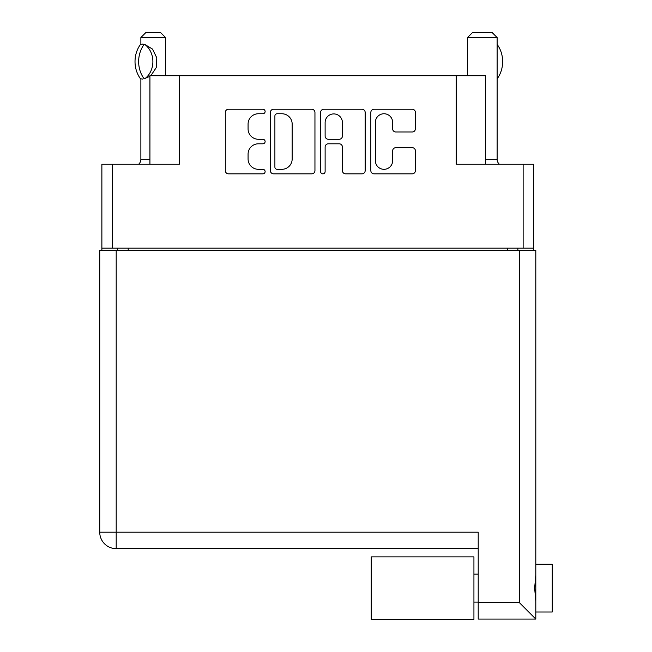 <?xml version="1.0" encoding="UTF-8"?>
<svg xmlns="http://www.w3.org/2000/svg" width="652" height="652" viewBox="0 0 652 652"><rect width="100%" height="100%" fill="white"/><g stroke="black" fill="none" stroke-linecap="round" stroke-linejoin="round"><path stroke-width="0.98" d="M485.618 164.247L485.618 75.713L179.373 75.713L179.373 164.247L112.405 164.247L112.405 248.167L101.875 248.167L101.875 250.466M375.356 160.677A8.639 8.639 0 0 0 383.995 169.316A8.639 8.639 0 0 0 392.634 160.677L392.634 150.905A3.227 3.227 0 0 1 395.87 147.67L412.178 147.67A3.227 3.227 0 0 1 415.414 150.905L415.414 170.612A3.227 3.227 0 0 1 412.178 173.839L374.061 173.839A3.227 3.227 0 0 1 370.833 170.612L370.833 112.462A3.227 3.227 0 0 1 374.061 109.234L412.178 109.234A3.227 3.227 0 0 1 415.414 112.462L415.414 128.778A3.227 3.227 0 0 1 412.178 132.006L395.87 132.006A3.227 3.227 0 0 1 392.634 128.778L392.634 122.397A8.639 8.639 0 0 0 383.995 113.75A8.639 8.639 0 0 0 375.356 122.397L375.356 160.677M322.862 173.839A2.258 2.258 0 0 0 325.12 171.574L325.12 147.026A3.227 3.227 0 0 1 328.355 143.799L339.17 143.799A3.227 3.227 0 0 1 342.406 147.026L342.406 170.612A3.227 3.227 0 0 0 345.633 173.839L361.95 173.839A3.227 3.227 0 0 0 365.177 170.612L365.177 112.462A3.227 3.227 0 0 0 361.95 109.234L323.832 109.234A3.227 3.227 0 0 0 320.597 112.462L320.597 171.574A2.258 2.258 0 0 0 322.862 173.839M456.172 75.713L456.172 164.247L533.67 164.247L533.67 250.466M149.927 164.247L149.927 75.713L179.373 75.713M101.875 248.167L101.875 164.247L112.405 164.247M533.67 248.167L112.405 248.167M314.949 170.612L314.949 112.462A3.227 3.227 0 0 0 311.713 109.234L273.595 109.234A3.227 3.227 0 0 0 270.368 112.462L270.368 170.612A3.227 3.227 0 0 0 273.595 173.839L311.713 173.839A3.227 3.227 0 0 0 314.949 170.612M258.412 113.75L262.854 113.75A2.258 2.258 0 0 0 265.12 111.492A2.258 2.258 0 0 0 262.854 109.234L228.534 109.234A3.227 3.227 0 0 0 225.299 112.462L225.299 170.612A3.227 3.227 0 0 0 228.534 173.839L262.854 173.839A2.258 2.258 0 0 0 265.12 171.574A2.258 2.258 0 0 0 262.854 169.316L258.412 169.316A10.334 10.334 0 0 1 248.078 158.982L248.078 154.133A10.334 10.334 0 0 1 258.412 143.799L262.854 143.799A2.258 2.258 0 0 0 265.12 141.533A2.258 2.258 0 0 0 262.854 139.275L258.412 139.275A10.334 10.334 0 0 1 248.078 128.933L248.078 124.092A10.334 10.334 0 0 1 258.412 113.75M117.678 250.466L117.678 248.167M277.149 113.75A2.258 2.258 0 0 0 274.891 116.015L274.891 167.059A2.258 2.258 0 0 0 277.149 169.316L281.835 169.316A10.334 10.334 0 0 0 292.169 158.982L292.169 124.092A10.334 10.334 0 0 0 281.835 113.75L277.149 113.75M342.406 122.56A8.639 8.639 0 0 0 333.759 113.913A8.639 8.639 0 0 0 325.12 122.56L325.12 136.04A3.227 3.227 0 0 0 328.355 139.275L339.17 139.275A3.227 3.227 0 0 0 342.406 136.04L342.406 122.56M517.867 248.167L517.867 250.466M535.805 564.273L552.26 564.273L552.26 611.992L535.805 611.992M535.805 588.137L535.805 619.074L478.209 619.074L478.209 532.187L99.74 532.187L99.74 250.466L535.805 250.466L535.805 588.137M535.805 575.203L534.64 588.137L535.805 601.071M478.209 548.642L116.195 548.642A16.455 16.455 0 0 1 99.74 532.187A16.455 16.455 0 0 0 116.195 548.642L116.195 250.466M478.209 602.619L519.351 602.619L535.805 619.074M473.931 556.873L371.249 556.873L371.249 619.4L473.931 619.4L473.931 556.873M140.873 78.851L140.873 159.308A6.585 6.585 0 0 1 138.648 164.247M165.559 75.713L165.559 37.539L140.873 37.539L140.873 44.336M149.927 76.365L144.092 78.737A26.496 22.942 -90 0 1 144.092 44.458L142.527 44.116L144.809 44.458L152.544 49.104L156.798 57.889L156.219 67.653L150.808 75.713M140.873 37.539L145.812 32.6L160.62 32.6L165.559 37.539M142.527 44.116L140.465 44.458A26.496 22.942 90 0 0 140.465 78.737L142.527 79.071M144.092 78.737L144.809 78.737A20.408 17.669 -90 0 0 144.809 44.458L144.092 44.458M485.618 159.308L497.134 159.308A6.585 6.585 0 0 0 499.367 164.247M467.517 75.713L467.517 37.539L497.134 37.539L497.134 159.308M467.517 37.539L472.456 32.6L492.203 32.6L497.134 37.539M497.166 44.393L497.134 44.393A26.496 22.942 -90 0 1 497.174 78.794L497.134 78.794M523.132 248.167L523.132 164.247M128.208 248.167L128.208 250.466M507.337 250.466L507.337 248.167M519.351 602.619L519.351 250.466M116.195 548.642A16.455 16.455 0 0 1 99.74 532.187M140.873 159.308L149.927 159.308M473.931 602.122L478.209 602.122M473.931 574.151L478.209 574.151"/></g></svg>

